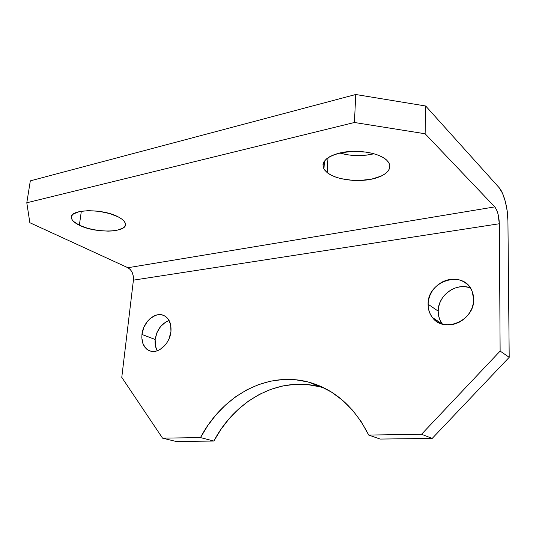 <?xml version="1.0" encoding="UTF-8"?>
<svg xmlns="http://www.w3.org/2000/svg" width="536" height="536" viewBox="0 0 536 536"><rect width="100%" height="100%" fill="white"/><g stroke="black" fill="none" stroke-linecap="round" stroke-linejoin="round"><path stroke-width="0.8" d="M169.121 320.528C161.43 323.536 156.78 329.848 155.165 339.462L141.946 334.464C143.025 322.478 154.495 311.858 163.044 315.175C168.827 317.62 171.473 323.027 170.971 331.402L170.582 324.434L168.016 318.82L166.033 316.803L163.688 315.416L161.068 314.712L158.281 314.699L155.433 315.389L149.973 318.706L147.561 321.205L143.816 327.416L141.946 334.464L141.812 337.982L143.186 344.353L146.556 349.043L148.854 350.524L151.454 351.335L154.247 351.435L157.135 350.819L160.003 349.505L165.229 345.017L167.373 342.008L169.088 338.645L170.971 331.402C170.026 343.06 159.172 353.599 150.79 351.201C144.291 349.003 141.343 343.422 141.946 334.464L155.165 339.462L156.988 332.528L160.673 326.431L165.684 322.062L168.465 320.742M470.347 287.912C456.196 282.103 437.845 295.604 438.173 311.121L428.083 304.24C427.219 280.603 464.323 269.085 472.209 291.51L473.677 299.423L473.234 294.974L471.915 290.807L469.771 287.088L466.896 283.966L463.412 281.554L459.459 279.933L455.185 279.169L450.763 279.269L446.354 280.234L442.133 282.01L438.247 284.536L434.837 287.705L432.029 291.403L429.919 295.49L428.586 299.825L428.083 304.24L428.432 308.582L429.617 312.689L431.607 316.401L434.328 319.577L437.691 322.103L441.57 323.858L445.818 324.783L450.28 324.823L454.783 323.972L459.138 322.263L463.178 319.744L466.735 316.515L469.67 312.709L471.861 308.475L473.214 303.986L473.677 299.423C474.581 320.736 443.728 333.727 432.458 317.553C429.497 313.748 428.036 309.312 428.083 304.24L438.173 311.121L438.656 306.793L439.956 302.552L442.019 298.559L444.773 294.947L448.116 291.859L451.935 289.406L456.089 287.685L460.424 286.767L464.779 286.686L468.987 287.457M339.663 153.001C350.926 156.197 362.376 156.445 374.014 153.752L366.343 155.152L353.874 155.48L347.73 154.824L339.663 153.001M327.174 172.605L327.992 157.745L327.174 172.605L330.826 174.957L335.382 176.974L340.682 178.582L352.735 180.384L359.066 180.525L371.254 179.238L381.398 176.016L385.21 173.798L387.97 171.272L389.538 168.525L389.846 165.651L388.835 162.77L386.536 159.996L388.406 162.093C393.525 169.403 384.285 177.222 369.043 179.64C353.861 182.126 335.261 179.051 327.174 172.605L323.952 169.041C320.796 161.175 327.61 155.52 344.387 152.09C360.145 149.624 379.388 153.296 386.536 159.996L383.012 157.443L378.383 155.226L372.842 153.43L366.611 152.15L353.144 151.32L340.253 152.867L334.699 154.455L330.055 156.492L326.484 158.891L324.106 161.557L322.994 164.364L323.168 167.212L324.588 169.992L327.174 172.605M79.362 225.247L81.338 211.197L79.362 225.247L87.931 228.41L97.974 230.467L108.064 231.137L112.681 230.922L116.788 230.339L122.891 228.148L124.64 226.621L125.417 224.865L125.163 222.949L123.876 220.939L121.585 218.916L118.369 216.966C122.489 219.15 124.821 221.355 125.357 223.592C128.198 232.651 95.609 233.649 79.362 225.247C74.538 222.882 71.891 220.423 71.422 217.871C68.789 209.013 102.785 208.203 118.369 216.966L109.659 213.569L99.1 211.331L88.406 210.628L79.355 211.573L73.392 213.991L71.864 215.633L71.389 217.462L71.951 219.418L73.526 221.415L79.362 225.247M324.206 388.024L320.608 386.972C279.269 375.682 235.398 399.957 213.851 441.048L200.491 437.59C222.447 395.682 266.834 370.785 308.622 382.121C334.283 389.136 354.316 406.784 368.714 435.065L380.158 439.058L368.714 435.065L421.544 434.274L432.197 438.428L380.158 439.058L432.197 438.428L509.2 357.318L500.128 351.08L499.331 223.746L133.41 280.147L121.773 377.364L162.542 438.153L121.773 377.364L133.41 280.147L499.331 223.746L500.128 351.08L421.544 434.274L368.714 435.065L361.331 421.859L352.547 410.208L342.591 400.285L331.677 392.218L320.026 386.081L307.858 381.927L295.41 379.749L282.874 379.528L270.452 381.203L258.332 384.707L246.687 389.933L235.659 396.774L225.408 405.102L216.055 414.777L207.713 425.658L200.491 437.59L162.542 438.153L176.217 441.497L162.542 438.153L200.491 437.59L213.851 441.048L176.217 441.497L213.851 441.048L220.946 429.356L229.16 418.696L238.379 409.229L248.496 401.089L259.377 394.409L270.888 389.317L282.867 385.927L295.148 384.325L307.543 384.593L319.865 386.771M509.2 357.318L507.927 220.718L509.2 357.318L432.197 438.428L421.544 434.274L500.128 351.08L509.2 357.318M157.262 350.779L155.487 346.209L155.165 339.462C154.723 343.817 155.427 347.589 157.262 350.779M441.684 323.054L439.714 319.409L438.535 315.382L438.173 311.121C438.147 316.066 439.587 320.401 442.488 324.139M425.685 106.001L355.737 94.504L30.324 180.853L355.737 94.504L354.443 122.489L26.8 202.769L30.324 180.853L26.8 202.769L354.443 122.489L425.122 133.766L494.762 206.896L127.916 267.732L29.849 222.715L26.8 202.769L29.849 222.715L127.916 267.732L494.762 206.896L425.122 133.766L425.685 106.001L499.103 187.647L425.685 106.001L425.122 133.766L354.443 122.489L355.737 94.504L425.685 106.001M499.331 223.746L497.971 213.797L496.497 209.636L494.762 206.896C497.502 210.501 499.023 216.115 499.331 223.746M499.103 187.647L502.453 193.154L505.287 201.342L507.197 210.983L507.927 220.718C507.894 208.196 503.8 192.665 499.103 187.647M133.41 280.147L133.337 276.328L132.278 272.63L130.375 269.615L127.916 267.732C131.869 270.144 133.705 274.285 133.41 280.147M164.217 315.657L163.044 315.175M324.401 161.115L323.952 169.041M442.428 324.119L432.458 317.553M320.608 386.972L308.622 382.121"/></g></svg>
